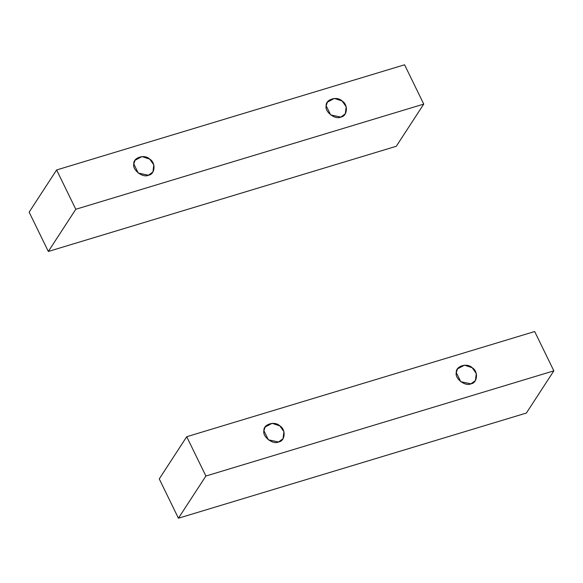 <?xml version="1.0" encoding="UTF-8"?>
<svg xmlns="http://www.w3.org/2000/svg" width="583" height="583" viewBox="0 0 583 583"><rect width="100%" height="100%" fill="white"/><g stroke="black" fill="none" stroke-linecap="round" stroke-linejoin="round"><path stroke-width="0.87" d="M470.918 383.833L475.422 380.539L476.275 373.499L472.208 367.742L464.498 365.177L457.517 368.879L456.278 372.552L460.73 381.676L470.918 383.833C465.314 386.784 454.558 378.498 456.278 372.552C455.549 366.095 467.253 362.553 472.208 367.742C478.534 371.247 477.586 383.075 470.918 383.833M278.55 441.98L283.054 438.686L283.906 431.646L279.84 425.889L272.13 423.324L265.148 427.026L263.91 430.699L268.362 439.83L278.55 441.98C272.953 444.931 262.197 436.645 263.91 430.699C263.188 424.242 274.885 420.7 279.84 425.889C286.166 429.394 285.218 441.222 278.55 441.98M178.427 518.214L205.894 476.027L186.72 436.718L159.254 478.905L178.427 518.214L526.383 413.041L553.85 370.846L526.383 413.041L178.427 518.214L159.254 478.905L186.72 436.718L534.677 331.538L553.85 370.846L205.894 476.027L178.427 518.214M534.677 331.538L186.72 436.718L205.894 476.027L553.85 370.846L534.677 331.538M148.446 175.228L152.95 171.934L153.803 164.887L149.729 159.13L142.026 156.572L135.045 160.274L133.806 163.947L138.258 173.071L148.446 175.228C142.842 178.179 132.086 169.886 133.806 163.947C133.077 157.483 144.781 153.948 149.729 159.13C156.062 162.642 155.114 174.47 148.446 175.228M340.815 117.081L345.318 113.787L346.171 106.74L342.097 100.983L334.394 98.425L327.406 102.127L326.174 105.8L330.627 114.924L340.815 117.081C335.21 120.032 324.454 111.739 326.174 105.8C325.445 99.336 337.149 95.801 342.097 100.983C348.43 104.495 347.483 116.323 340.815 117.081M48.323 251.462L75.79 209.275L56.617 169.959L29.15 212.154L48.323 251.462L396.28 146.282L423.746 104.095L396.28 146.282L48.323 251.462L29.15 212.154L56.617 169.959L404.573 64.786L423.746 104.095L75.79 209.275L48.323 251.462M404.573 64.786L56.617 169.959L75.79 209.275L423.746 104.095L404.573 64.786"/></g></svg>
